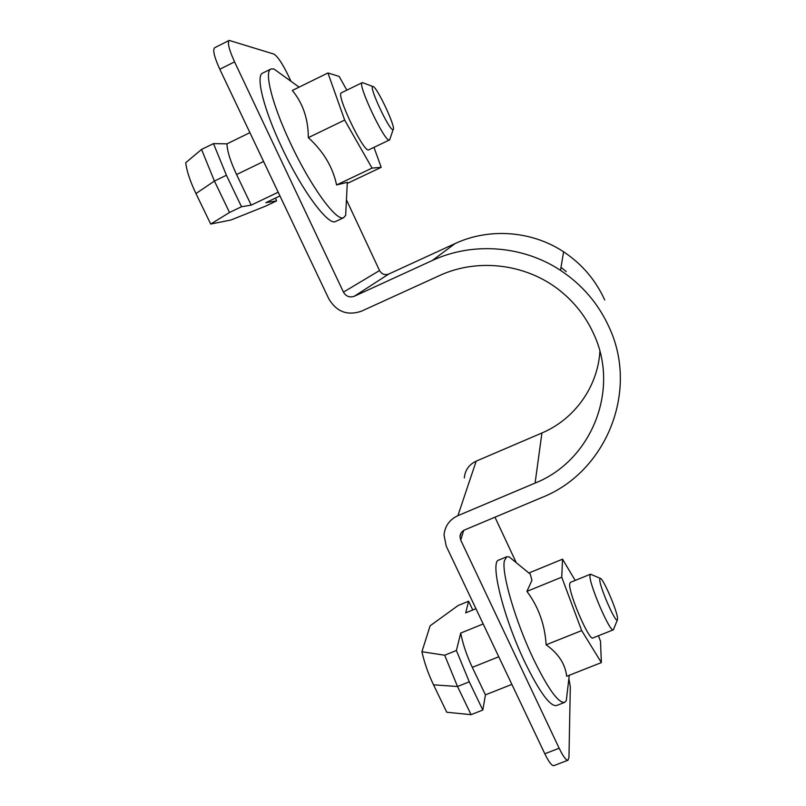 <?xml version="1.0" encoding="UTF-8"?>
<svg xmlns="http://www.w3.org/2000/svg" width="806" height="806" viewBox="0 0 806 806"><rect width="100%" height="100%" fill="white"/><g stroke="black" fill="none" stroke-linecap="round" stroke-linejoin="round"><path stroke-width="1.21" d="M604.712 299.993C595.684 280.085 581.972 264.015 563.596 251.804C531.769 230.738 489.182 227.635 455.058 243.583L388.764 274.04L354.338 296.245L432.298 260.499C472.477 241.75 522.852 245.447 560.513 270.363C582.264 284.81 598.465 303.771 609.135 327.256C639.349 391.716 605.749 472.457 541.783 497.534L464.629 529.935C461.687 531.325 460.135 533.612 459.984 536.796L460.72 540.091L559.163 748.24C563.162 756.481 566.114 760.471 568.008 760.199L568.965 757.449L570.305 686.883L569.056 679.448M354.338 296.245C349.673 297.837 346.046 296.467 343.457 292.125L234.566 61.871L219.796 69.245L328.818 298.855C336.576 311.821 347.436 315.932 361.39 311.207L439.3 275.672C479.127 257.043 530.086 264.277 563.656 293.716C576.683 305.021 586.708 318.451 593.74 334.006C620.227 390.225 591.12 460.951 535.093 483.076L457.899 515.669C449.486 519.618 444.872 526.117 444.035 535.154L446.242 546.156L544.816 753.771L559.163 748.24M561.006 267.38L566.245 271.602M346.117 206.195L345.653 215.474L343.427 217.761C336.223 221.338 310.663 186.488 290.583 143.468C272.378 105.163 263.844 71.341 270.937 69.014L273.818 68.943L281.747 74.646M343.86 217.6L335.749 221.408C328.777 226.456 302.431 191.556 281.919 147.659C263.693 109.425 255.351 75.552 262.685 73.094L270.937 69.014M567.283 692.283L566.306 700.595L564.603 702.389C558.336 703.245 547.889 688.656 533.27 658.633C515.115 620.539 501.372 572.693 504.385 560.805L506.722 556.765L509.11 556.855L515.316 561.923M564.603 702.389L556.472 705.572C549.994 706.509 539.436 691.991 524.787 662.018C502.984 616.54 489.645 561.147 498.843 560.029L506.722 556.765M347.305 182.307L336.596 184.957C332.807 167.104 323.387 151.327 308.325 137.645C308.275 119.056 302.945 103.329 292.336 90.463L327.941 72.973L339.145 76.409L346.832 90.151M598.425 635.763L600.49 641.223L601.367 662.603L566.678 676.294C565.268 664.023 558.427 653.525 546.146 644.8C544.886 624.62 538.479 606.807 526.912 591.382L531.95 580.34L530.257 574.134L529.159 572.885L562.538 559.183L575.192 580.431M362.226 82.645L341.422 92.791C335.508 93.698 363.113 151.81 368.513 149.966L389.217 140.083C384.412 141.644 356.907 83.26 362.226 82.645L363.395 82.978M590.445 574.215L570.295 582.416L569.661 584.199C568.663 593.448 589.317 641.304 592.884 637.969L613.285 629.839C610.223 632.972 589.468 585.015 589.952 575.947L590.445 574.215L591.423 574.547M613.759 628.912L613.285 629.839M392.854 129.615C389.207 130.461 368.473 85.99 372.755 86.464L373.027 86.484C377.137 86.988 396.391 128.204 393.157 129.534L392.854 129.615M617.577 618.504L617.336 620.046C615.421 623.068 599.573 586.728 599.735 579.685L600.148 578.335C602.626 577.025 617.295 610.807 617.577 618.504M388.764 274.04C384.794 275.39 381.722 274.231 379.535 270.544L346.439 199.817M290.966 81.275L288.316 75.633C282.402 63.493 277.586 56.319 273.879 54.083L229.216 40.411C227.242 42.496 229.025 49.65 234.566 61.871M516.253 562.689L494.965 517.2M599.896 351.386C597.78 386.91 574.356 419.372 541.924 432.983L476.185 461.153C469.011 464.568 465.062 470.15 464.327 477.918M568.008 760.199L553.833 765.64C551.838 765.942 548.836 761.992 544.816 753.771M219.796 69.245C214.265 57.045 212.542 49.881 214.648 47.735L229.216 40.411M347.255 183.436L381.208 167.326L372.05 168.101L336.596 184.957M373.994 147.438L381.208 167.326M308.325 137.645L344.666 120.074L327.941 72.973M372.05 168.101L344.666 120.074M526.912 591.382L561.742 577.167L562.538 559.183M546.146 644.8L581.68 630.594L561.742 577.167M601.367 662.603L581.68 630.594M389.973 138.924L389.5 140.022M471.067 714.67L457.526 686.51L433.517 684.828L446.766 712.242L471.067 714.67L482.804 710.046L485.444 694.863L511.87 684.385M483.177 623.945L460.71 633.073C462.795 643.853 466.654 655.288 472.296 667.368L485.444 694.863M460.71 633.073L456.387 650.502L444.69 655.228L421.921 651.722L430.112 625.819L458.05 605.558L468.608 601.226L465.727 612.852L475.933 608.681M279.954 195.949L265.819 202.699L276.569 200.906L265.768 206.054L230.879 220.028L210.698 224.048L229.529 212.472L241.508 206.739L251.2 205.127L278.191 192.231M249.91 132.658L226.97 143.851C227.181 151.075 230.385 161.311 236.571 174.539L251.2 205.127M226.97 143.851L213.489 143.609L201.55 149.442L185.712 162.731C186.74 171.094 190.156 181.37 195.959 193.561L210.698 224.048M472.769 609.971L468.608 601.226M456.387 650.502L469.273 681.826L482.804 710.046M433.517 684.828C428.248 673.766 424.389 662.734 421.921 651.722M469.273 681.826L457.526 686.51L444.69 655.228M276.569 200.906L275.571 198.044M213.489 143.609L226.415 175.255L241.508 206.739M229.529 212.472L214.416 181.058L201.55 149.442M455.058 243.583L432.298 260.499M343.457 292.125L379.535 270.544M463.702 530.398L460.72 540.091M457.899 515.669L476.185 461.153M535.093 483.076L541.924 432.983M498.753 656.759L472.296 667.368M263.592 161.482L236.571 174.539M226.415 175.255L214.416 181.058L195.959 193.561M569.268 675.267L566.306 700.595M372.755 86.464L362.378 82.605M617.336 620.046L613.406 629.768M563.596 251.804L560.513 270.363M461.274 532.655L459.984 536.796M299.107 87.139L273.818 68.943M347.315 182.307L345.653 215.474M530.257 574.124L509.11 556.855M393.157 129.534L389.63 139.942M600.148 578.335L590.586 574.184"/></g></svg>

